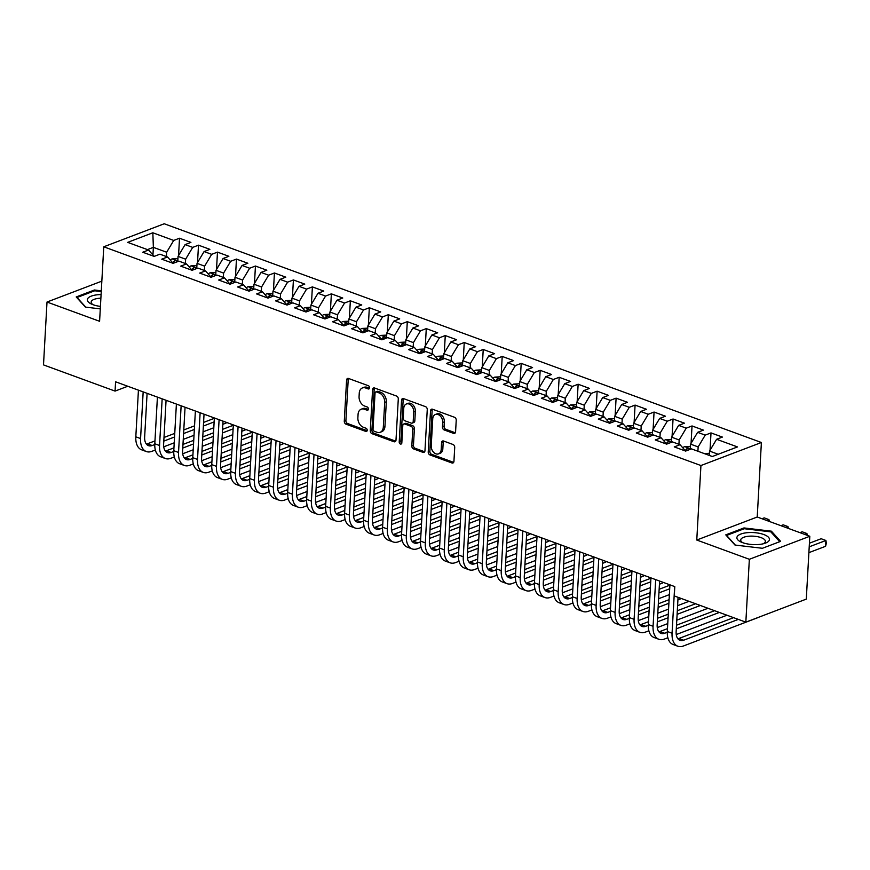 <?xml version="1.0" encoding="UTF-8"?>
<svg xmlns="http://www.w3.org/2000/svg" width="870" height="870" viewBox="0 0 870 870"><rect width="100%" height="100%" fill="white"/><g stroke="black" fill="none" stroke-linecap="round" stroke-linejoin="round"><path stroke-width="1.3" d="M369.587 387.803A1.718 1.24 -110.8 0 0 368.369 385.725L348.576 378.483A2.458 1.762 -110.8 0 0 347.565 378.461A2.458 1.762 -110.8 0 0 346.586 380.081L344.281 421.21A2.458 1.762 -110.8 0 0 346.021 424.179L365.813 431.433A1.718 1.24 -110.8 0 0 365.998 428.236L363.432 427.29A7.873 5.644 -110.8 0 1 357.874 417.796L358.07 414.37A7.873 5.644 -110.8 0 1 361.224 409.194A7.873 5.644 -110.8 0 1 364.443 409.237L366.999 410.183A1.718 1.24 -110.8 0 0 367.183 406.975L364.617 406.04A7.873 5.644 -110.8 0 1 359.071 396.546L359.256 393.12A7.873 5.644 -110.8 0 1 362.42 387.944A7.873 5.644 -110.8 0 1 365.628 387.987L368.195 388.933A1.718 1.24 -110.8 0 0 369.587 387.803M453.596 433.39A2.458 1.762 -110.8 0 0 454.597 433.401A2.458 1.762 -110.8 0 0 455.586 431.781L456.228 420.243A2.458 1.762 -110.8 0 0 454.499 417.274L432.51 409.226A2.458 1.762 -110.8 0 0 431.509 409.204A2.458 1.762 -110.8 0 0 430.519 410.825L428.225 451.954A2.458 1.762 -110.8 0 0 429.954 454.923L451.943 462.981A2.458 1.762 -110.8 0 0 452.944 462.992A2.458 1.762 -110.8 0 0 453.933 461.372L454.716 447.441A2.458 1.762 -110.8 0 0 452.976 444.472L443.569 441.025A2.458 1.762 -110.8 0 0 442.569 441.003A2.458 1.762 -110.8 0 0 441.579 442.623L441.188 449.54A6.59 4.72 -110.8 0 1 438.545 453.868A6.59 4.72 -110.8 0 1 433.488 452.172A6.59 4.72 -110.8 0 1 431.226 445.886L432.738 418.807A6.59 4.72 -110.8 0 1 435.381 414.479A6.59 4.72 -110.8 0 1 440.437 416.175A6.59 4.72 -110.8 0 1 442.699 422.461L442.449 426.974A2.458 1.762 -110.8 0 0 444.189 429.943L453.596 433.39L455.227 432.76A2.458 1.762 -110.8 0 0 455.304 432.792M749.353 559.29L809.807 536.268L757.226 517.008L696.772 540.031L749.353 559.29L745.84 622.148L674.272 595.928L674.794 586.619L115.579 381.789L115.057 391.098L127.781 386.247M696.772 540.031L700.937 465.537L103.758 246.797L164.223 223.764L761.391 442.504L700.937 465.537M101.833 281.151L47.013 302.031L99.593 321.291L103.758 246.797M47.013 302.031L43.5 364.889L115.057 391.098M398.286 399.015A2.458 1.762 -110.8 0 0 396.557 396.057L374.568 387.998A2.458 1.762 -110.8 0 0 373.567 387.987A2.458 1.762 -110.8 0 0 372.577 389.597L370.272 430.737A2.458 1.762 -110.8 0 0 372.012 433.695L394.001 441.753A2.458 1.762 -110.8 0 0 395.002 441.764A2.458 1.762 -110.8 0 0 395.991 440.155L398.286 399.015M403.539 398.612L425.528 406.66A2.458 1.762 -110.8 0 1 427.257 409.629L424.962 450.758A2.458 1.762 -110.8 0 1 423.973 452.378A2.458 1.762 -110.8 0 1 422.972 452.367L413.565 448.92A2.458 1.762 -110.8 0 1 411.825 445.951L412.761 429.269A2.458 1.762 -110.8 0 0 411.021 426.3L404.778 424.016A2.458 1.762 -110.8 0 0 403.778 424.005A2.458 1.762 -110.8 0 0 402.788 425.615L401.82 442.982A1.718 1.24 -110.8 0 1 399.21 442.025L401.548 400.211A2.458 1.762 -110.8 0 1 402.538 398.59A2.458 1.762 -110.8 0 1 403.539 398.612M178.546 255.573L179.514 238.228L173.717 240.435L152.837 232.779L127.672 242.371L148.552 250.016L142.745 252.224L154.142 256.4L159.939 254.181L167.529 256.965L161.733 259.173L173.119 263.349L178.926 261.141L186.517 263.925L180.71 266.133L192.107 270.298L197.903 268.09L205.494 270.875L199.698 273.082L211.084 277.258L216.891 275.05L224.482 277.824L218.674 280.031L230.071 284.207L235.868 282L243.459 284.784L237.662 286.991L249.048 291.156L254.856 288.949L262.446 291.733L256.639 293.94L268.036 298.116L273.832 295.909L281.423 298.682L275.627 300.889L287.013 305.065L292.809 302.858L300.411 305.642L294.604 307.849L306.001 312.015L311.797 309.807L319.388 312.591L313.591 314.799L324.978 318.975L330.774 316.767L338.376 319.54L332.568 321.759L343.954 325.924L349.762 323.716L357.353 326.5L351.556 328.708L362.942 332.873L368.739 330.665L376.34 333.449L370.533 335.657L381.919 339.833L387.726 337.625L395.317 340.398L389.521 342.617L400.907 346.782L406.703 344.574L414.305 347.358L408.498 349.566L419.884 353.742L425.691 351.523L433.282 354.308L427.485 356.515L438.871 360.691L444.668 358.483L452.259 361.267L446.462 363.475L457.848 367.64L463.656 365.433L471.246 368.217L465.45 370.424L476.836 374.6L482.632 372.382L490.223 375.166L484.427 377.373L495.813 381.549L501.62 379.342L509.211 382.126L503.404 384.333L514.801 388.498L520.597 386.291L528.188 389.075L522.391 391.282L533.778 395.458L539.585 393.251L547.176 396.024L541.368 398.232L552.765 402.408L558.562 400.2L566.153 402.984L560.356 405.192L571.742 409.357L577.549 407.149L585.14 409.933L579.333 412.141L590.73 416.317L596.526 414.109L604.117 416.882L598.321 419.09L609.707 423.266L615.514 421.058L623.105 423.842L617.298 426.05L628.695 430.215L634.491 428.007L642.082 430.791L636.285 432.999L647.671 437.175L653.479 434.967L661.069 437.74L655.262 439.959L666.659 444.124L672.456 441.916L680.046 444.7L674.25 446.908L685.636 451.073L691.432 448.866L712.312 456.522L737.477 446.93L716.597 439.285L709.539 451.084L709.3 455.412M179.514 238.228L190.9 242.393L185.103 244.6L192.694 247.384L185.636 259.184L185.397 263.512M197.523 262.522L198.501 245.177L192.694 247.384M198.501 245.177L209.887 249.342L204.091 251.56L211.682 254.334L204.624 266.144L204.385 270.461M216.51 269.472L217.478 252.126L211.682 254.334M217.478 252.126L228.864 256.302L223.068 258.51L230.659 261.294L223.601 273.093L223.362 277.421M235.487 276.432L236.466 259.086L230.659 261.294M236.466 259.086L247.852 263.251L242.056 265.459L249.646 268.243L242.589 280.042L242.349 284.37M254.475 283.381L255.443 266.035L249.646 268.243M255.443 266.035L266.829 270.211L261.033 272.419L268.623 275.192L261.565 287.002L261.326 291.319M273.452 290.341L274.431 272.984L268.623 275.192M274.431 272.984L285.817 277.16L280.01 279.368L287.611 282.152L280.553 293.951L280.314 298.279M292.44 297.29L293.407 279.944L287.611 282.152M293.407 279.944L304.794 284.109L298.997 286.317L306.588 289.101L299.53 300.9L299.291 305.229M311.416 304.239L312.395 286.893L306.588 289.101M312.395 286.893L323.781 291.069L317.974 293.277L325.576 296.05L318.518 307.86L318.268 312.178M330.404 311.199L331.372 293.842L325.576 296.05M331.372 293.842L342.758 298.019L336.962 300.226L344.553 303.01L337.495 314.81L337.255 319.138M349.381 318.148L350.349 300.803L344.553 303.01M350.349 300.803L361.746 304.968L355.939 307.175L363.54 309.959L356.482 321.759L356.232 326.087M368.369 325.097L369.337 307.752L363.54 309.959M369.337 307.752L380.723 311.928L374.926 314.135L382.517 316.919L375.459 328.719L375.22 333.036M387.346 332.057L388.314 314.701L382.517 316.919M388.314 314.701L399.711 318.877L393.903 321.084L401.494 323.868L394.447 335.668L394.197 339.996M406.333 339.006L407.301 321.661L401.494 323.868M407.301 321.661L418.687 325.826L412.891 328.033L420.482 330.817L413.424 342.617L413.185 346.945M425.31 345.955L426.278 328.61L420.482 330.817M426.278 328.61L437.675 332.786L431.868 334.993L439.459 337.777L432.412 349.577L432.162 353.905M444.298 352.915L445.266 335.559L439.459 337.777M445.266 335.559L456.652 339.735L450.856 341.943L458.446 344.727L451.389 356.526L451.149 360.854M463.275 359.865L464.243 342.519L458.446 344.727M464.243 342.519L475.64 346.684L469.833 348.903L477.423 351.676L470.365 363.475L470.126 367.803M482.263 366.814L483.231 349.468L477.423 351.676M483.231 349.468L494.617 353.644L488.82 355.852L496.411 358.636L489.353 370.435L489.114 374.763M501.24 373.774L502.207 356.428L496.411 358.636M502.207 356.428L513.604 360.593L507.797 362.801L515.388 365.585L508.33 377.384L508.091 381.712M520.227 380.723L521.195 363.377L515.388 365.585M521.195 363.377L532.581 367.542L526.785 369.761L534.376 372.534L527.318 384.344L527.079 388.662M539.204 387.672L540.172 370.326L534.376 372.534M540.172 370.326L551.569 374.502L545.762 376.71L553.353 379.494L546.295 391.293L546.055 395.622M558.192 394.632L559.16 377.286L553.353 379.494M559.16 377.286L570.546 381.451L564.75 383.659L572.34 386.443L565.282 398.242L565.043 402.571M577.169 401.581L578.137 384.235L572.34 386.443M578.137 384.235L589.523 388.411L583.726 390.619L591.317 393.392L584.259 405.202L584.02 409.52M596.146 408.541L597.125 391.185L591.317 393.392M597.125 391.185L608.511 395.361L602.714 397.568L610.305 400.352L603.247 412.152L603.008 416.48M615.133 415.49L616.101 398.145L610.305 400.352M616.101 398.145L627.487 402.31L621.691 404.517L629.282 407.301L622.224 419.101L621.985 423.429M634.11 422.439L635.089 405.094L629.282 407.301M635.089 405.094L646.475 409.27L640.668 411.477L648.27 414.25L641.212 426.061L640.972 430.378M653.098 429.399L654.066 412.043L648.27 414.25M654.066 412.043L665.452 416.219L659.656 418.426L667.246 421.21L660.189 433.01L659.949 437.338M672.075 436.349L673.054 419.003L667.246 421.21M673.054 419.003L684.44 423.168L678.633 425.376L686.234 428.16L679.176 439.959L678.926 444.287M691.063 443.298L692.031 425.952L686.234 428.16M692.031 425.952L703.417 430.128L697.62 432.336L705.211 435.12L698.153 446.919L697.914 451.236M710.04 450.258L711.007 432.901L705.211 435.12M711.007 432.901L722.404 437.077L716.597 439.285M680.046 444.7L685.669 451.073M718.229 454.27L709.539 451.084M661.069 437.74L666.681 444.113M698.153 446.919L690.562 444.135L690.269 449.311M697.62 432.336L690.562 444.135M642.082 430.791L647.704 437.164M679.176 439.959L671.586 437.186L671.292 442.362M678.633 425.376L671.586 437.186M623.105 423.842L628.716 430.204M660.189 433.01L652.598 430.226L652.304 435.402M659.656 418.426L652.598 430.226M604.117 416.882L609.739 423.255M641.212 426.061L633.621 423.277L633.327 428.453M640.668 411.477L633.621 423.277M585.14 409.933L590.752 416.306M622.224 419.101L614.633 416.328L614.34 421.504M621.691 404.517L614.633 416.328M566.153 402.984L571.775 409.346M603.247 412.152L595.656 409.368L595.363 414.544M602.714 397.568L595.656 409.368M547.176 396.024L552.787 402.397M584.259 405.202L576.669 402.418L576.386 407.595M583.726 390.619L576.669 402.418M528.188 389.075L533.81 395.448M565.282 398.242L557.692 395.458L557.398 400.646M564.75 383.659L557.692 395.458M509.211 382.126L514.822 388.488M546.295 391.293L538.704 388.509L538.421 393.686M545.762 376.71L538.704 388.509M490.223 375.166L495.846 381.538M527.318 384.344L519.727 381.56L519.433 386.737M526.785 369.761L519.727 381.56M471.246 368.217L476.858 374.589M508.33 377.384L500.739 374.6L500.457 379.788M507.797 362.801L500.739 374.6M452.259 361.267L457.881 367.629M489.353 370.435L481.762 367.651L481.469 372.828M488.82 355.852L481.762 367.651M433.282 354.308L438.893 360.68M470.365 363.475L462.775 360.702L462.492 365.878M469.833 348.903L462.775 360.702M414.305 347.358L419.916 353.731M451.389 356.526L443.798 353.742L443.504 358.929M450.856 341.943L443.798 353.742M395.317 340.398L400.929 346.771M432.412 349.577L424.81 346.793L424.527 351.969M431.868 334.993L424.81 346.793M376.34 333.449L381.952 339.822M413.424 342.617L405.833 339.844L405.54 345.02M412.891 328.033L405.833 339.844M357.353 326.5L362.975 332.873M394.447 335.668L386.846 332.884L386.563 338.06M393.903 321.084L386.846 332.884M338.376 319.54L343.987 325.913M375.459 328.719L367.869 325.935L367.575 331.111M374.926 314.135L367.869 325.935M319.388 312.591L325.01 318.964M356.482 321.759L348.881 318.985L348.598 324.162M355.939 307.175L348.881 318.985M300.411 305.642L306.022 312.004M337.495 314.81L329.904 312.025L329.61 317.202M336.962 300.226L329.904 312.025M281.423 298.682L287.046 305.055M318.518 307.86L310.927 305.076L310.633 310.253M317.974 293.277L310.927 305.076M262.446 291.733L268.058 298.106M299.53 300.9L291.939 298.127L291.646 303.304M298.997 286.317L291.939 298.127M243.459 284.784L249.081 291.146M280.553 293.951L272.962 291.167L272.669 296.344M280.01 279.368L272.962 291.167M224.482 277.824L230.093 284.196M261.565 287.002L253.975 284.218L253.681 289.395M261.033 272.419L253.975 284.218M205.494 270.875L211.116 277.247M242.589 280.042L234.998 277.258L234.704 282.445M242.056 265.459L234.998 277.258M186.517 263.925L192.129 270.287M223.601 273.093L216.01 270.309L215.727 275.485M223.068 258.51L216.01 270.309M167.529 256.965L173.152 263.338M204.624 266.144L197.033 263.36L196.74 268.536M204.091 251.56L197.033 263.36M148.552 250.016L154.164 256.389M185.636 259.184L178.045 256.4L177.763 261.587M185.103 244.6L178.045 256.4M745.84 622.148L806.294 599.115L809.807 536.268M757.226 517.008L761.391 442.504M152.946 254.997L153.37 247.363L147.465 249.614M173.717 240.435L166.659 252.235L166.42 256.563M166.659 252.235L153.37 247.363L152.837 232.779M101.301 290.819L94.417 290.004L76.212 296.942L85.423 307.11L100.289 308.872M743.98 527.938L725.776 534.865L734.987 545.044L762.403 548.285L780.618 541.357L771.396 531.178L743.98 527.938L743.926 528.829M369.522 388.194L367.26 387.367A7.873 5.644 -110.8 0 0 364.051 387.313L362.42 387.944M361.224 409.194L362.866 408.574A7.873 5.644 -110.8 0 1 366.074 408.617L368.336 409.444M348.5 378.45A2.458 1.762 -110.8 0 0 348.217 379.461L345.912 420.591A2.458 1.762 -110.8 0 0 347.652 423.559L367.14 430.693M374.491 387.976A2.458 1.762 -110.8 0 0 374.209 388.977L371.914 430.106A2.458 1.762 -110.8 0 0 373.643 433.075L395.632 441.133A2.458 1.762 -110.8 0 0 395.698 441.155M376.438 391.946A1.718 1.24 -110.8 0 0 375.046 393.066L373.023 429.171A1.718 1.24 -110.8 0 0 374.241 431.248L376.938 432.238A7.873 5.644 -110.8 0 0 380.157 432.292A7.873 5.644 -110.8 0 0 383.311 427.116L384.692 402.429A7.873 5.644 -110.8 0 0 379.135 392.935L376.438 391.946L378.069 391.326A1.718 1.24 -110.8 0 0 377.362 391.315L375.731 391.935M380.157 432.292L381.789 431.672A7.873 5.644 -110.8 0 0 384.942 426.496L383.311 427.116M378.069 391.326L380.777 392.316A7.873 5.644 -110.8 0 1 386.323 401.81L384.942 426.496M403.778 424.005L405.409 423.375A2.458 1.762 -110.8 0 1 406.41 423.396L412.652 425.68A2.458 1.762 -110.8 0 1 414.392 428.649L413.457 445.331A2.458 1.762 -110.8 0 0 415.197 448.3L424.603 451.747A2.458 1.762 -110.8 0 0 424.68 451.769M403.462 398.59A2.458 1.762 -110.8 0 0 403.18 399.591L400.842 441.405A1.718 1.24 -110.8 0 0 401.766 443.33M413.728 411.956A6.59 4.72 -110.8 0 0 411.456 405.681A6.59 4.72 -110.8 0 0 406.399 403.984A6.59 4.72 -110.8 0 0 403.756 408.313L403.223 417.85A2.458 1.762 -110.8 0 0 404.963 420.819L411.205 423.103A2.458 1.762 -110.8 0 0 412.206 423.124A2.458 1.762 -110.8 0 0 413.196 421.504L413.728 411.956L415.36 411.336A6.59 4.72 -110.8 0 0 413.098 405.061A6.59 4.72 -110.8 0 0 408.03 403.354L406.399 403.984M412.206 423.124L413.837 422.494A2.458 1.762 -110.8 0 0 414.827 420.884L413.196 421.504M415.36 411.336L414.827 420.884M435.381 414.479L437.012 413.859A6.59 4.72 -110.8 0 1 442.069 415.555A6.59 4.72 -110.8 0 1 444.342 421.841L444.091 426.354A2.458 1.762 -110.8 0 0 445.821 429.312L455.227 432.76M438.545 453.868L440.187 453.248A6.59 4.72 -110.8 0 0 442.83 448.92L441.188 449.54M443.493 441.003A2.458 1.762 -110.8 0 0 443.211 442.003L442.83 448.92M432.444 409.194A2.458 1.762 -110.8 0 0 432.151 410.205L429.856 451.334A2.458 1.762 -110.8 0 0 431.585 454.303L453.574 462.351A2.458 1.762 -110.8 0 0 453.651 462.383M94.362 290.906L94.417 290.004M771.331 532.429L771.396 531.178M177.926 258.618L172.053 258.912A6.645 3.937 110.1 0 0 170.302 260.119M176.349 262.12A6.645 3.937 -69.9 0 1 176.697 261.816C177.219 260.685 176.458 260.402 174.413 260.978A6.645 3.937 110.1 0 0 172.749 262.892M176.697 261.816L177.067 261.272M155.338 450.018L151.848 451.345A18.814 11.136 -69.9 0 1 146.356 451.552L141.603 449.812A18.814 11.136 -69.9 0 1 135.818 436.816L138.428 390.151M146.356 451.552A18.814 11.136 -69.9 0 1 140.57 438.556L143.169 391.892M147.095 393.327L144.648 437.001A12.539 7.417 110.1 0 0 148.509 445.657A12.539 7.417 110.1 0 0 152.174 445.527L154.773 444.537M146.388 444.091A12.539 7.417 110.1 0 0 147.421 443.787L154.958 440.916M163.788 441.101L174.555 437.001M183.581 433.564L194.347 429.465M203.373 426.028L214.14 421.928M163.995 437.479L174.75 433.38M183.787 429.943L194.543 425.843M203.58 422.407L214.335 418.307M226.156 422.287L226.113 423.059L222.84 424.31M213.813 427.746L203.047 431.846M194.021 435.283L183.255 439.383M174.228 442.819L163.734 446.821M226.113 423.059L226.298 422.341M196.903 265.567L191.03 265.861A6.645 3.937 110.1 0 0 189.29 267.068M195.326 269.069A6.645 3.937 -69.9 0 1 195.674 268.776C196.196 267.634 195.435 267.351 193.401 267.938A6.645 3.937 110.1 0 0 191.737 269.841M195.674 268.776L196.054 268.232M215.891 272.527L210.018 272.81A6.645 3.937 110.1 0 0 208.267 274.017M214.314 276.029A6.645 3.937 -69.9 0 1 214.662 275.725C215.184 274.583 214.422 274.311 212.378 274.887A6.645 3.937 110.1 0 0 210.714 276.791M214.662 275.725L215.031 275.181M174.326 456.967L170.825 458.294A18.814 11.136 -69.9 0 1 165.333 458.501L160.591 456.761A18.814 11.136 -69.9 0 1 154.806 443.765L157.416 397.101M165.333 458.501A18.814 11.136 -69.9 0 1 159.547 445.505L162.157 398.841M166.072 400.276L163.636 443.95A12.539 7.417 110.1 0 0 167.486 452.617A12.539 7.417 110.1 0 0 171.151 452.476L173.75 451.486M165.376 451.041A12.539 7.417 110.1 0 0 166.409 450.736L173.946 447.876M182.776 448.05L193.531 443.961M202.569 440.514L213.324 436.414M222.361 432.977L233.117 428.877M182.972 444.429L193.738 440.329M202.764 436.892L213.531 432.792M222.557 429.356L233.323 425.256M245.133 429.236L245.09 430.019L241.827 431.259M232.79 434.695L222.035 438.795M212.998 442.243L202.242 446.332M193.205 449.779L182.722 453.77M245.09 430.019L245.286 429.291M193.303 463.917L189.812 465.254A18.814 11.136 -69.9 0 1 184.32 465.45L179.568 463.721A18.814 11.136 -69.9 0 1 173.782 450.725L176.392 404.061M184.32 465.45A18.814 11.136 -69.9 0 1 178.535 452.454L181.134 405.801M185.06 407.236L182.613 450.899A12.539 7.417 110.1 0 0 186.474 459.567A12.539 7.417 110.1 0 0 190.138 459.436L192.738 458.446M184.353 457.99A12.539 7.417 110.1 0 0 185.386 457.696L192.922 454.825M201.753 455.01L212.519 450.91M221.545 447.474L232.312 443.374M241.338 439.926L252.104 435.837M201.96 451.389L212.715 447.289M221.752 443.841L232.507 439.752M241.545 436.305L252.3 432.216M264.121 436.196L264.078 436.968L260.804 438.219M251.778 441.655L241.012 445.755M231.985 449.192L221.219 453.292M212.193 456.728L201.699 460.719M264.078 436.968L264.262 436.24M101.083 294.582A16.302 6.003 3.2 0 0 87.609 298.758A16.302 6.003 3.2 0 0 91.535 304.098A16.302 6.003 3.2 0 0 100.431 306.392M100.887 298.192A12.343 4.546 3.2 0 0 91.372 301.335A12.343 4.546 3.2 0 0 91.165 302.075A12.343 4.546 3.2 0 0 93.155 304.75M85.771 307.153L77.038 297.507L94.678 290.787L101.257 291.559M769.167 540.466A16.302 6.003 3.2 0 0 756.193 532.81A16.302 6.003 3.2 0 0 737.173 536.681A16.302 6.003 3.2 0 0 741.099 542.032A16.302 6.003 3.2 0 0 764.773 543.358A16.302 6.003 3.2 0 0 769.167 540.466M763.088 543.826A12.343 4.546 3.2 0 0 765.165 542.13A12.343 4.546 3.2 0 0 765.372 541.39A12.343 4.546 3.2 0 0 754.323 536.235A12.343 4.546 3.2 0 0 740.936 539.269A12.343 4.546 3.2 0 0 740.729 540.009A12.343 4.546 3.2 0 0 742.719 542.684M735.335 545.088L726.602 535.431L744.241 528.721L770.809 531.853L779.716 541.695M234.867 279.477L228.995 279.77A6.645 3.937 110.1 0 0 227.255 280.977M233.29 282.978A6.645 3.937 -69.9 0 1 233.638 282.674C234.16 281.543 233.399 281.26 231.366 281.847A6.645 3.937 110.1 0 0 229.702 283.75M233.638 282.674L234.019 282.13M253.855 286.426L247.983 286.719A6.645 3.937 110.1 0 0 246.232 287.926M252.278 289.928A6.645 3.937 -69.9 0 1 252.626 289.634C253.148 288.492 252.387 288.209 250.342 288.796A6.645 3.937 110.1 0 0 248.679 290.7M252.626 289.634L252.996 289.09M212.291 470.877L208.789 472.203A18.814 11.136 -69.9 0 1 203.297 472.41L198.556 470.67A18.814 11.136 -69.9 0 1 192.77 457.674L195.38 411.01M203.297 472.41A18.814 11.136 -69.9 0 1 197.512 459.414L200.122 412.75M204.037 414.185L201.601 457.859A12.539 7.417 110.1 0 0 205.45 466.516A12.539 7.417 110.1 0 0 209.115 466.385L211.714 465.396M203.341 464.95A12.539 7.417 110.1 0 0 204.374 464.645L211.91 461.774M220.741 461.959L231.496 457.859M240.533 454.423L251.289 450.323M260.326 446.886L271.081 442.786M220.936 458.338L231.703 454.238M240.729 450.801L251.495 446.701M260.522 443.265L271.288 439.165M283.098 443.145L283.054 443.917L279.792 445.168M270.755 448.605L260 452.704M250.962 456.141L240.207 460.241M231.17 463.677L220.686 467.679M283.054 443.917L283.25 443.2M231.268 477.826L227.777 479.163A18.814 11.136 -69.9 0 1 222.274 479.359L217.533 477.619A18.814 11.136 -69.9 0 1 211.747 464.623L214.357 417.959M222.274 479.359A18.814 11.136 -69.9 0 1 216.489 466.363L219.099 419.699M223.024 421.134L220.578 464.808A12.539 7.417 110.1 0 0 224.438 473.476A12.539 7.417 110.1 0 0 228.103 473.334L230.702 472.345M222.318 471.899A12.539 7.417 110.1 0 0 223.351 471.605L230.887 468.734M239.718 468.908L250.484 464.819M259.51 461.372L270.276 457.272M279.303 453.835L290.069 449.736M239.924 465.287L250.68 461.187M259.717 457.75L270.472 453.651M279.509 450.214L290.265 446.114M302.086 450.094L302.042 450.877L298.769 452.117M289.743 455.565L278.976 459.654M269.95 463.101L259.184 467.19M250.158 470.637L239.663 474.628M302.042 450.877L302.227 450.149M272.832 293.386L266.959 293.668A6.645 3.937 110.1 0 0 265.219 294.876M271.255 296.887A6.645 3.937 -69.9 0 1 271.603 296.583C272.125 295.441 271.364 295.169 269.33 295.746A6.645 3.937 110.1 0 0 267.666 297.649M271.603 296.583L271.984 296.039M250.255 484.775L246.754 486.112A18.814 11.136 -69.9 0 1 241.262 486.308L236.52 484.579A18.814 11.136 -69.9 0 1 230.735 471.583L233.334 424.919M241.262 486.308A18.814 11.136 -69.9 0 1 235.476 473.323L238.086 426.659M242.001 428.094L239.565 471.757A12.539 7.417 110.1 0 0 243.415 480.425A12.539 7.417 110.1 0 0 247.08 480.294L249.679 479.305M241.305 478.859A12.539 7.417 110.1 0 0 242.338 478.554L249.875 475.683M258.705 475.868L269.461 471.768M278.498 468.332L289.253 464.232M298.29 460.796L309.046 456.696M258.901 472.247L269.667 468.147M278.694 464.7L289.46 460.611M298.486 457.163L309.252 453.074M321.063 457.054L321.019 457.827L317.757 459.077M308.719 462.514L297.964 466.614M288.927 470.05L278.172 474.15M269.134 477.587L258.651 481.578M321.019 457.827L321.204 457.098M291.82 300.335L285.947 300.628A6.645 3.937 110.1 0 0 284.196 301.836M290.243 303.837A6.645 3.937 -69.9 0 1 290.591 303.532C291.113 302.401 290.352 302.118 288.307 302.706A6.645 3.937 110.1 0 0 286.643 304.609M290.591 303.532L290.961 302.988M269.232 491.735L265.741 493.062A18.814 11.136 -69.9 0 1 260.239 493.268L255.497 491.528A18.814 11.136 -69.9 0 1 249.712 478.533L252.322 431.868M260.239 493.268A18.814 11.136 -69.9 0 1 254.453 480.273L257.063 433.608M260.989 435.043L258.542 478.717A12.539 7.417 110.1 0 0 262.403 487.374A12.539 7.417 110.1 0 0 266.057 487.243L268.667 486.254M260.282 485.808A12.539 7.417 110.1 0 0 261.315 485.503L268.852 482.632M277.682 482.817L288.448 478.717M297.475 475.281L308.23 471.181M317.267 467.745L328.023 463.645M277.889 479.196L288.644 475.096M297.681 471.66L308.437 467.56M317.474 464.123L328.229 460.023M340.05 464.004L340.007 464.787L336.733 466.026M327.707 469.463L316.941 473.563M307.915 476.999L297.149 481.099M288.122 484.536L277.628 488.538M340.007 464.787L340.192 464.058M310.797 307.284L304.924 307.578A6.645 3.937 110.1 0 0 303.184 308.785M309.22 310.786A6.645 3.937 -69.9 0 1 309.568 310.492C310.09 309.35 309.328 309.067 307.295 309.655A6.645 3.937 110.1 0 0 305.631 311.558M309.568 310.492L309.948 309.948M288.22 498.684L284.718 500.022A18.814 11.136 -69.9 0 1 279.226 500.217L274.485 498.477A18.814 11.136 -69.9 0 1 268.7 485.482L271.299 438.828M279.226 500.217A18.814 11.136 -69.9 0 1 273.441 487.222L276.051 440.557M279.966 441.993L277.53 485.667A12.539 7.417 110.1 0 0 281.38 494.334A12.539 7.417 110.1 0 0 285.045 494.193L287.644 493.203M279.27 492.757A12.539 7.417 110.1 0 0 280.303 492.463L287.839 489.592M296.67 489.766L307.425 485.678M316.462 482.23L327.218 478.141M336.255 474.694L347.01 470.594M296.866 486.145L307.632 482.056M316.658 478.609L327.424 474.509M336.451 471.072L347.217 466.972M359.027 470.953L358.984 471.736L355.721 472.975M346.684 476.423L335.929 480.512M326.892 483.959L316.136 488.048M307.099 491.496L296.616 495.487M358.984 471.736L359.169 471.007M329.784 314.244L323.912 314.538A6.645 3.937 110.1 0 0 322.161 315.734M328.207 317.746A6.645 3.937 -69.9 0 1 328.555 317.441C329.077 316.299 328.316 316.027 326.272 316.604A6.645 3.937 110.1 0 0 324.608 318.507M328.555 317.441L328.925 316.897M307.197 505.633L303.706 506.971A18.814 11.136 -69.9 0 1 298.203 507.177L293.462 505.437A18.814 11.136 -69.9 0 1 287.676 492.442L290.286 445.777M298.203 507.177A18.814 11.136 -69.9 0 1 292.418 494.182L295.028 447.517M298.954 448.953L296.507 492.627A12.539 7.417 110.1 0 0 300.367 501.283A12.539 7.417 110.1 0 0 304.022 501.153L306.631 500.163M298.247 499.717A12.539 7.417 110.1 0 0 299.28 499.413L306.816 496.542M315.647 496.726L326.402 492.627M335.439 489.19L346.195 485.09M355.232 481.654L365.987 477.554M315.853 493.105L326.609 489.005M335.646 485.569L346.401 481.469M355.438 478.021L366.194 473.932M378.015 477.913L377.971 478.685L374.698 479.935M365.661 483.372L354.906 487.472M345.879 490.908L335.113 495.008M326.087 498.445L315.592 502.436M377.971 478.685L378.156 477.967M348.761 321.193L342.889 321.487A6.645 3.937 110.1 0 0 341.149 322.694M347.184 324.695A6.645 3.937 -69.9 0 1 347.532 324.39C348.054 323.259 347.293 322.977 345.26 323.564A6.645 3.937 110.1 0 0 343.596 325.467M347.532 324.39L347.913 323.847M326.174 512.593L322.683 513.92A18.814 11.136 -69.9 0 1 317.191 514.126L312.439 512.386A18.814 11.136 -69.9 0 1 306.653 499.391L309.263 452.726M317.191 514.126A18.814 11.136 -69.9 0 1 311.406 501.131L314.016 454.466M317.931 455.902L315.484 499.576A12.539 7.417 110.1 0 0 319.344 508.243A12.539 7.417 110.1 0 0 323.009 508.102L325.608 507.112M317.235 506.666A12.539 7.417 110.1 0 0 318.268 506.362L325.804 503.491M334.635 503.676L345.39 499.576M354.427 496.139L365.183 492.039M374.22 488.603L384.975 484.503M334.83 500.054L345.597 495.954M354.623 492.518L365.389 488.418M374.415 484.981L385.182 480.882M396.992 484.862L396.948 485.645L393.686 486.885M384.649 490.321L373.893 494.421M364.856 497.857L354.101 501.957M345.064 505.405L334.58 509.396M396.948 485.645L397.133 484.916M367.749 328.142L361.876 328.436A6.645 3.937 110.1 0 0 360.126 329.643M366.172 331.644A6.645 3.937 -69.9 0 1 366.509 331.35C367.031 330.208 366.281 329.926 364.236 330.513A6.645 3.937 110.1 0 0 362.572 332.416M366.509 331.35L366.89 330.807M345.162 519.542L341.66 520.88A18.814 11.136 -69.9 0 1 336.168 521.076L331.426 519.336A18.814 11.136 -69.9 0 1 325.641 506.34L328.251 459.686M336.168 521.076A18.814 11.136 -69.9 0 1 330.382 508.08L332.992 461.415M336.907 462.851L334.471 506.525A12.539 7.417 110.1 0 0 338.332 515.192A12.539 7.417 110.1 0 0 341.986 515.051L344.596 514.061M336.212 513.615A12.539 7.417 110.1 0 0 337.245 513.322L344.781 510.451M353.611 510.625L364.367 506.536M373.404 503.088L384.159 498.999M393.196 495.552L403.952 491.463M353.818 507.003L364.573 502.914M373.611 499.467L384.366 495.367M393.403 491.931L404.158 487.831M415.98 491.811L415.936 492.594L412.663 493.834M403.626 497.281L392.87 501.37M383.833 504.817L373.078 508.917M364.041 512.354L353.557 516.345M415.936 492.594L416.121 491.865M386.726 335.102L380.853 335.396A6.645 3.937 110.1 0 0 379.113 336.592M385.149 338.604A6.645 3.937 -69.9 0 1 385.497 338.299C386.019 337.158 385.258 336.886 383.224 337.462A6.645 3.937 110.1 0 0 381.56 339.365M385.497 338.299L385.867 337.756M364.138 526.502L360.648 527.829A18.814 11.136 -69.9 0 1 355.156 528.036L350.403 526.296A18.814 11.136 -69.9 0 1 344.618 513.3L347.228 466.635M355.156 528.036A18.814 11.136 -69.9 0 1 349.37 515.04L351.98 468.375M355.895 469.811L353.448 513.485A12.539 7.417 110.1 0 0 357.309 522.141A12.539 7.417 110.1 0 0 360.974 522.011L363.573 521.021M355.199 520.575A12.539 7.417 110.1 0 0 356.221 520.271L363.769 517.4M372.599 517.585L383.355 513.485M392.392 510.048L403.147 505.948M412.173 502.512L422.94 498.412M372.795 513.963L383.561 509.863M392.587 506.427L403.343 502.327M412.38 498.891L423.135 494.791M434.956 498.771L434.913 499.543L431.65 500.794M422.613 504.23L411.858 508.33M402.821 511.767L392.065 515.866M383.028 519.303L372.534 523.305M434.913 499.543L435.098 498.825M405.714 342.051L399.841 342.345A6.645 3.937 110.1 0 0 398.09 343.552M404.137 345.553A6.645 3.937 -69.9 0 1 404.474 345.249C404.996 344.118 404.245 343.835 402.201 344.422A6.645 3.937 110.1 0 0 400.537 346.325M404.474 345.249L404.854 344.705M383.126 533.451L379.624 534.778A18.814 11.136 -69.9 0 1 374.133 534.985L369.391 533.245A18.814 11.136 -69.9 0 1 363.606 520.249L366.216 473.584M374.133 534.985A18.814 11.136 -69.9 0 1 368.347 521.989L370.957 475.324M374.872 476.76L372.436 520.434A12.539 7.417 110.1 0 0 376.297 529.101A12.539 7.417 110.1 0 0 379.951 528.96L382.55 527.97M374.176 527.524A12.539 7.417 110.1 0 0 375.209 527.22L382.746 524.349M391.576 524.534L402.331 520.434M411.369 516.997L422.124 512.898M431.161 509.461L441.916 505.361M391.783 520.912L402.538 516.813M411.575 513.376L422.331 509.276M431.368 505.84L442.123 501.74M453.933 505.72L453.89 506.503L450.627 507.743M441.59 511.179L430.835 515.279M421.798 518.716L411.042 522.816M402.005 526.263L391.522 530.254M453.89 506.503L454.086 505.774M424.69 349L418.818 349.294A6.645 3.937 110.1 0 0 417.078 350.501M423.114 352.513A6.645 3.937 -69.9 0 1 423.462 352.209C423.984 351.067 423.222 350.795 421.178 351.371A6.645 3.937 110.1 0 0 419.514 353.274M423.462 352.209L423.831 351.665M402.103 540.4L398.612 541.738A18.814 11.136 -69.9 0 1 393.12 541.934L388.368 540.194A18.814 11.136 -69.9 0 1 382.582 527.209L385.192 480.544M393.12 541.934A18.814 11.136 -69.9 0 1 387.335 528.938L389.945 482.284M393.86 483.709L391.413 527.383A12.539 7.417 110.1 0 0 395.274 536.05A12.539 7.417 110.1 0 0 398.938 535.92L401.538 534.919M393.164 534.474A12.539 7.417 110.1 0 0 394.186 534.18L401.722 531.309M410.553 531.494L421.319 527.394M430.346 523.947L441.112 519.858M450.138 516.41L460.904 512.321M410.76 527.862L421.515 523.773M430.552 520.325L441.308 516.236M450.345 512.789L461.1 508.689M472.921 512.669L472.878 513.452L469.604 514.692M460.578 518.139L449.823 522.239M440.785 525.676L430.03 529.776M420.993 533.212L410.499 537.203M472.878 513.452L473.062 512.724M443.667 355.96L437.795 356.254A6.645 3.937 110.1 0 0 436.055 357.461M442.101 359.462A6.645 3.937 -69.9 0 1 442.438 359.158C442.96 358.016 442.21 357.744 440.166 358.32A6.645 3.937 110.1 0 0 438.502 360.234M442.438 359.158L442.819 358.614M421.091 547.361L417.589 548.687A18.814 11.136 -69.9 0 1 412.097 548.894L407.356 547.154A18.814 11.136 -69.9 0 1 401.57 534.158L404.18 487.494M412.097 548.894A18.814 11.136 -69.9 0 1 406.312 535.898L408.922 489.234M412.837 490.669L410.401 534.343A12.539 7.417 110.1 0 0 414.261 543A12.539 7.417 110.1 0 0 417.915 542.869L420.514 541.879M412.141 541.434A12.539 7.417 110.1 0 0 413.174 541.129L420.71 538.258M429.541 538.443L440.296 534.343M449.333 530.907L460.089 526.807M469.126 523.37L479.881 519.27M429.747 534.822L440.503 530.722M449.54 527.285L460.295 523.185M469.332 519.749L480.088 515.649M491.898 519.629L491.854 520.401L488.592 521.652M479.555 525.088L468.799 529.188M459.762 532.625L449.007 536.725M439.97 540.161L429.486 544.163M491.854 520.401L492.05 519.684M462.655 362.91L456.783 363.203A6.645 3.937 110.1 0 0 455.043 364.41M461.078 366.411A6.645 3.937 -69.9 0 1 461.426 366.107C461.948 364.976 461.187 364.693 459.142 365.28A6.645 3.937 110.1 0 0 457.479 367.183M461.426 366.107L461.796 365.563M440.068 554.31L436.577 555.636A18.814 11.136 -69.9 0 1 431.085 555.843L426.333 554.103A18.814 11.136 -69.9 0 1 420.547 541.107L423.157 494.443M431.085 555.843A18.814 11.136 -69.9 0 1 425.299 542.847L427.909 496.183M431.824 497.618L429.378 541.292A12.539 7.417 110.1 0 0 433.238 549.96A12.539 7.417 110.1 0 0 436.903 549.818L439.502 548.829M431.118 548.383A12.539 7.417 110.1 0 0 432.151 548.078L439.687 545.207M448.518 545.392L459.284 541.292M468.31 537.856L479.076 533.756M488.103 530.319L498.869 526.219M448.724 541.771L459.48 537.671M468.517 534.234L479.272 530.135M488.309 526.698L499.065 522.598M510.886 526.578L510.842 527.361L507.569 528.601M498.543 532.038L487.776 536.137M478.75 539.585L467.984 543.674M458.958 547.121L448.463 551.112M510.842 527.361L511.027 526.633M481.632 369.87L475.76 370.152A6.645 3.937 110.1 0 0 474.019 371.359M480.066 373.371A6.645 3.937 -69.9 0 1 480.403 373.067C480.925 371.925 480.175 371.653 478.13 372.229A6.645 3.937 110.1 0 0 476.466 374.133M480.403 373.067L480.784 372.523M459.055 561.259L455.554 562.596A18.814 11.136 -69.9 0 1 450.062 562.792L445.32 561.063A18.814 11.136 -69.9 0 1 439.535 548.067L442.145 501.403M450.062 562.792A18.814 11.136 -69.9 0 1 444.276 549.796L446.886 503.143M450.801 504.578L448.365 548.241A12.539 7.417 110.1 0 0 452.215 556.909A12.539 7.417 110.1 0 0 455.88 556.778L458.479 555.778M450.105 555.332A12.539 7.417 110.1 0 0 451.138 555.038L458.675 552.167M467.505 552.352L478.261 548.252M487.298 544.805L498.053 540.716M507.09 537.269L517.846 533.179M467.712 548.72L478.467 544.631M487.504 541.183L498.26 537.094M507.286 533.647L518.052 529.558M529.863 533.528L529.819 534.31L526.557 535.55M517.519 538.998L506.764 543.097M497.727 546.534L486.972 550.634M477.934 554.07L467.451 558.061M529.819 534.31L530.015 533.582M500.62 376.819L494.747 377.112A6.645 3.937 110.1 0 0 493.007 378.319M499.043 380.32A6.645 3.937 -69.9 0 1 499.391 380.016C499.913 378.885 499.152 378.602 497.107 379.179A6.645 3.937 110.1 0 0 495.443 381.093M499.391 380.016L499.761 379.472M478.032 568.219L474.541 569.545A18.814 11.136 -69.9 0 1 469.05 569.752L464.297 568.012A18.814 11.136 -69.9 0 1 458.512 555.016L461.122 508.352M469.05 569.752A18.814 11.136 -69.9 0 1 463.264 556.756L465.874 510.092M469.789 511.527L467.342 555.201A12.539 7.417 110.1 0 0 471.203 563.858A12.539 7.417 110.1 0 0 474.868 563.727L477.467 562.738M469.082 562.292A12.539 7.417 110.1 0 0 470.115 561.987L477.652 559.116M486.482 559.301L497.248 555.201M506.275 551.765L517.041 547.665M526.067 544.228L536.833 540.129M486.689 555.68L497.444 551.58M506.481 548.144L517.237 544.044M526.274 540.607L537.029 536.507M548.85 540.487L548.807 541.26L545.533 542.51M536.507 545.947L525.741 550.047M516.715 553.483L505.948 557.583M496.922 561.019L486.428 565.021M548.807 541.26L548.992 540.542M519.597 383.768L513.724 384.062A6.645 3.937 110.1 0 0 511.984 385.269M518.02 387.27A6.645 3.937 -69.9 0 1 518.368 386.976C518.89 385.834 518.128 385.551 516.095 386.139A6.645 3.937 110.1 0 0 514.431 388.042M518.368 386.976L518.748 386.432M497.02 575.168L493.518 576.495A18.814 11.136 -69.9 0 1 488.026 576.701L483.285 574.961A18.814 11.136 -69.9 0 1 477.499 561.966L480.109 515.301M488.026 576.701A18.814 11.136 -69.9 0 1 482.241 563.706L484.851 517.041M488.766 518.476L486.33 562.15A12.539 7.417 110.1 0 0 490.18 570.818A12.539 7.417 110.1 0 0 493.845 570.676L496.444 569.687M488.07 569.241A12.539 7.417 110.1 0 0 489.103 568.936L496.639 566.076M505.47 566.25L516.225 562.161M525.262 558.714L536.018 554.614M545.055 551.178L555.81 547.078M505.666 562.629L516.432 558.529M525.458 555.093L536.224 550.993M545.251 547.556L556.017 543.456M567.827 547.437L567.784 548.22L564.521 549.459M555.484 552.896L544.729 556.996M535.692 560.443L524.936 564.532M515.899 567.979L505.416 571.971M567.784 548.22L567.979 547.491M538.584 390.728L532.712 391.011A6.645 3.937 110.1 0 0 530.972 392.218M537.007 394.23A6.645 3.937 -69.9 0 1 537.356 393.925C537.877 392.783 537.116 392.511 535.072 393.088A6.645 3.937 110.1 0 0 533.408 394.991M537.356 393.925L537.725 393.381M515.997 582.117L512.506 583.455A18.814 11.136 -69.9 0 1 507.014 583.65L502.262 581.921A18.814 11.136 -69.9 0 1 496.476 568.926L499.086 522.261M507.014 583.65A18.814 11.136 -69.9 0 1 501.229 570.655L503.828 524.001M507.754 525.437L505.307 569.1A12.539 7.417 110.1 0 0 509.167 577.767A12.539 7.417 110.1 0 0 512.832 577.636L515.431 576.647M507.047 576.19A12.539 7.417 110.1 0 0 508.08 575.896L515.616 573.025M524.447 573.21L535.213 569.111M544.239 565.674L555.006 561.574M564.032 558.127L574.798 554.038M524.654 569.589L535.409 565.489M544.446 562.042L555.201 557.953M564.239 554.505L574.994 550.416M586.815 554.397L586.771 555.169L583.498 556.419M574.472 559.856L563.706 563.956M554.679 567.392L543.913 571.492M534.887 574.929L524.392 578.92M586.771 555.169L586.956 554.44M557.561 397.677L551.689 397.971A6.645 3.937 110.1 0 0 549.949 399.178M555.984 401.179A6.645 3.937 -69.9 0 1 556.332 400.874C556.854 399.743 556.093 399.46 554.059 400.048A6.645 3.937 110.1 0 0 552.396 401.951M556.332 400.874L556.713 400.33M534.985 589.077L531.483 590.404A18.814 11.136 -69.9 0 1 525.991 590.61L521.25 588.87A18.814 11.136 -69.9 0 1 515.464 575.875L518.074 529.21M525.991 590.61A18.814 11.136 -69.9 0 1 520.206 577.615L522.816 530.95M526.731 532.386L524.295 576.06A12.539 7.417 110.1 0 0 528.144 584.716A12.539 7.417 110.1 0 0 531.809 584.586L534.408 583.596M526.035 583.15A12.539 7.417 110.1 0 0 527.068 582.846L534.604 579.975M543.435 580.159L554.19 576.06M563.227 572.623L573.982 568.523M583.02 565.087L593.775 560.987M543.63 576.538L554.397 572.438M563.423 569.002L574.189 564.902M583.215 561.465L593.982 557.365M605.792 561.346L605.748 562.118L602.486 563.368M593.449 566.805L582.693 570.905M573.656 574.341L562.901 578.441M553.864 581.878L543.38 585.88M605.748 562.118L605.944 561.4M576.549 404.626L570.676 404.92A6.645 3.937 110.1 0 0 568.926 406.127M574.972 408.128A6.645 3.937 -69.9 0 1 575.32 407.834C575.842 406.692 575.081 406.41 573.036 406.997A6.645 3.937 110.1 0 0 571.372 408.9M575.32 407.834L575.69 407.29M553.962 596.026L550.471 597.364A18.814 11.136 -69.9 0 1 544.979 597.559L540.226 595.819A18.814 11.136 -69.9 0 1 534.441 582.824L537.051 536.159M544.979 597.559A18.814 11.136 -69.9 0 1 539.193 584.564L541.792 537.899M545.718 539.335L543.271 583.009A12.539 7.417 110.1 0 0 547.132 591.676A12.539 7.417 110.1 0 0 550.797 591.535L553.396 590.545M545.011 590.099A12.539 7.417 110.1 0 0 546.045 589.795L553.581 586.935M562.411 587.109L573.178 583.02M582.204 579.572L592.97 575.472M601.996 572.036L612.763 567.936M562.618 583.487L573.373 579.387M582.411 575.951L593.166 571.851M602.203 568.414L612.958 564.315M624.78 568.295L624.736 569.078L621.463 570.318M612.436 573.765L601.67 577.854M592.644 581.301L581.878 585.39M572.851 588.838L562.357 592.829M624.736 569.078L624.921 568.349M595.526 411.586L589.653 411.869A6.645 3.937 110.1 0 0 587.913 413.076M593.949 415.088A6.645 3.937 -69.9 0 1 594.297 414.783C594.819 413.642 594.058 413.37 592.024 413.946A6.645 3.937 110.1 0 0 590.36 415.849M594.297 414.783L594.678 414.24M572.949 602.975L569.448 604.313A18.814 11.136 -69.9 0 1 563.956 604.509L559.214 602.779A18.814 11.136 -69.9 0 1 553.429 589.784L556.039 543.119M563.956 604.509A18.814 11.136 -69.9 0 1 558.17 591.524L560.78 544.859M564.695 546.295L562.259 589.958A12.539 7.417 110.1 0 0 566.109 598.625A12.539 7.417 110.1 0 0 569.774 598.495L572.373 597.505M563.999 597.059A12.539 7.417 110.1 0 0 565.032 596.755L572.569 593.884M581.399 594.069L592.155 589.969M601.192 586.532L611.947 582.432M620.984 578.996L631.74 574.896M581.595 590.447L592.361 586.347M601.387 582.9L612.154 578.811M621.18 575.364L631.946 571.275M643.756 575.255L643.713 576.027L640.45 577.278M631.413 580.714L620.658 584.814M611.621 588.25L600.865 592.35M591.828 595.787L581.345 599.778M643.713 576.027L643.909 575.298M614.514 418.535L608.641 418.829A6.645 3.937 110.1 0 0 606.89 420.036M612.937 422.037A6.645 3.937 -69.9 0 1 613.285 421.732C613.807 420.601 613.045 420.319 611.001 420.906A6.645 3.937 110.1 0 0 609.337 422.809M613.285 421.732L613.654 421.189M591.926 609.935L588.435 611.262A18.814 11.136 -69.9 0 1 582.933 611.469L578.191 609.729A18.814 11.136 -69.9 0 1 572.406 596.733L575.016 550.068M582.933 611.469A18.814 11.136 -69.9 0 1 577.147 598.473L579.757 551.808M583.683 553.244L581.236 596.918A12.539 7.417 110.1 0 0 585.097 605.574A12.539 7.417 110.1 0 0 588.762 605.444L591.361 604.454M582.976 604.008A12.539 7.417 110.1 0 0 584.009 603.704L591.546 600.833M600.376 601.018L611.142 596.918M620.169 593.481L630.935 589.381M639.961 585.945L650.727 581.845M600.583 597.396L611.338 593.296M620.375 589.86L631.131 585.76M640.168 582.324L650.923 578.224M662.744 582.204L662.701 582.987L659.427 584.227M650.401 587.663L639.635 591.763M630.609 595.2L619.842 599.299M610.816 602.736L600.322 606.738M662.701 582.987L662.886 582.258M633.49 425.484L627.618 425.778A6.645 3.937 110.1 0 0 625.878 426.985M631.914 428.986A6.645 3.937 -69.9 0 1 632.262 428.692C632.784 427.551 632.022 427.268 629.989 427.855A6.645 3.937 110.1 0 0 628.325 429.758M632.262 428.692L632.642 428.149M610.914 616.884L607.412 618.222A18.814 11.136 -69.9 0 1 601.92 618.418L597.179 616.678A18.814 11.136 -69.9 0 1 591.393 603.682L593.992 557.028M601.92 618.418A18.814 11.136 -69.9 0 1 596.135 605.422L598.745 558.757M602.66 560.193L600.224 603.867A12.539 7.417 110.1 0 0 604.074 612.534A12.539 7.417 110.1 0 0 607.738 612.393L610.338 611.403M601.964 610.957A12.539 7.417 110.1 0 0 602.997 610.664L610.533 607.793M619.364 607.967L630.119 603.878M639.156 600.43L649.912 596.341M658.949 592.894L669.704 588.794M619.56 604.346L630.326 600.256M639.352 596.809L650.118 592.709M659.145 589.273L669.911 585.173M669.378 594.623L658.623 598.712M649.586 602.16L638.83 606.249M629.793 609.696L619.309 613.687M652.478 432.444L646.606 432.738A6.645 3.937 110.1 0 0 644.855 433.934M650.901 435.946A6.645 3.937 -69.9 0 1 651.249 435.642C651.771 434.5 651.01 434.228 648.966 434.804A6.645 3.937 110.1 0 0 647.302 436.707M651.249 435.642L651.619 435.098M766.698 520.477L768.949 519.618L764.208 517.878L761.957 518.737M768.862 521.26L768.949 519.618L769.471 521.489M629.891 623.833L626.4 625.171A18.814 11.136 -69.9 0 1 620.897 625.378L616.156 623.638A18.814 11.136 -69.9 0 1 610.37 610.642L612.98 563.977M620.897 625.378A18.814 11.136 -69.9 0 1 615.112 612.382L617.722 565.717M621.648 567.153L619.201 610.827A12.539 7.417 110.1 0 0 623.061 619.483A12.539 7.417 110.1 0 0 626.726 619.353L629.325 618.363M620.941 617.918A12.539 7.417 110.1 0 0 621.974 617.613L629.51 614.742M638.341 614.927L649.107 610.827M658.133 607.39L668.899 603.291M677.926 599.854L681.384 598.538M638.547 611.305L649.303 607.206M658.34 603.769L669.095 599.669M689.007 601.322L677.6 605.672M668.573 609.109L657.807 613.209M648.781 616.645L638.286 620.636M671.455 439.393L665.583 439.687A6.645 3.937 110.1 0 0 663.843 440.894M669.878 442.895A6.645 3.937 -69.9 0 1 670.226 442.591C670.748 441.46 669.987 441.177 667.953 441.764A6.645 3.937 110.1 0 0 666.289 443.667M670.226 442.591L670.607 442.047M785.686 527.427L787.937 526.567L783.185 524.827L780.934 525.687M787.839 528.221L787.937 526.567L788.459 528.438M648.879 630.793L645.377 632.12A18.814 11.136 -69.9 0 1 639.885 632.327L635.143 630.587A18.814 11.136 -69.9 0 1 629.358 617.591L631.957 570.927M639.885 632.327A18.814 11.136 -69.9 0 1 634.1 619.331L636.709 572.667M640.625 574.102L638.188 617.776A12.539 7.417 110.1 0 0 642.038 626.443A12.539 7.417 110.1 0 0 645.703 626.302L648.302 625.312M639.928 624.867A12.539 7.417 110.1 0 0 640.962 624.562L648.498 621.691M657.328 621.876L668.084 617.776M677.121 614.34L700.361 605.487M657.524 618.255L668.29 614.155M677.317 610.718L695.619 603.747M707.984 608.282L676.795 620.158M667.758 623.605L657.274 627.596M690.443 446.343L684.57 446.636A6.645 3.937 110.1 0 0 682.819 447.843M688.866 449.844A6.645 3.937 -69.9 0 1 689.214 449.551C689.736 448.409 688.975 448.126 686.93 448.713A6.645 3.937 110.1 0 0 685.266 450.616M689.214 449.551L689.584 449.007M804.663 534.376L806.914 533.528L802.173 531.787L799.921 532.647M806.827 535.17L806.914 533.528L807.436 535.398M667.856 637.743L664.365 639.08A18.814 11.136 -69.9 0 1 658.862 639.276L654.12 637.536A18.814 11.136 -69.9 0 1 648.335 624.54L650.945 577.887M658.862 639.276A18.814 11.136 -69.9 0 1 653.076 626.28L655.686 579.616M659.612 581.051L657.165 624.725A12.539 7.417 110.1 0 0 661.026 633.393A12.539 7.417 110.1 0 0 664.68 633.251L667.29 632.262M658.905 631.816A12.539 7.417 110.1 0 0 659.938 631.522L667.475 628.651M676.305 628.825L719.349 612.436M676.512 625.204L714.596 610.696M726.972 615.231L676.251 634.545M709.42 453.303L704.156 453.531M809.22 546.828L825.902 540.477L821.149 538.737L809.415 543.206M825.576 546.295L825.902 540.477L826.369 543.217L825.576 546.295L808.893 552.646M757.607 617.743L683.341 646.029A18.814 11.136 -69.9 0 1 677.85 646.236L673.097 644.496A18.814 11.136 -69.9 0 1 667.312 631.5L669.922 584.836M677.85 646.236A18.814 11.136 -69.9 0 1 672.064 633.24L674.674 586.576M678.067 597.32L676.142 631.685A12.539 7.417 110.1 0 0 680.003 640.342A12.539 7.417 110.1 0 0 683.668 640.211L738.325 619.396M677.893 638.776A12.539 7.417 110.1 0 0 678.926 638.471L733.584 617.656M367.26 387.367L365.628 387.987M368.228 409.716L366.999 410.183M366.074 408.617L364.443 409.237M367.031 430.965L365.813 431.433M347.652 423.559L346.021 424.179M345.912 420.591L344.281 421.21M348.217 379.461L346.586 380.081M369.413 388.466L368.195 388.933M395.632 441.133L394.001 441.753M373.643 433.075L372.012 433.695M371.914 430.106L370.272 430.737M374.209 388.977L372.577 389.597M386.323 401.81L384.692 402.429M380.777 392.316L379.135 392.935M424.603 451.747L422.972 452.367M415.197 448.3L413.565 448.92M413.457 445.331L411.825 445.951M414.392 428.649L412.761 429.269M412.652 425.68L411.021 426.3M406.41 423.396L404.778 424.016M400.842 441.405L399.21 442.025M403.18 399.591L401.548 400.211M445.821 429.312L444.189 429.943M444.091 426.354L442.449 426.974M444.342 421.841L442.699 422.461M443.211 442.003L441.579 442.623M453.574 462.351L451.943 462.981M431.585 454.303L429.954 454.923M429.856 451.334L428.225 451.954M432.151 410.205L430.519 410.825M177.795 260.946L172.184 258.89M174.304 262.892L174.413 260.978M135.818 436.816L140.57 438.556M147.421 443.787L152.174 445.527M196.772 267.906L191.161 265.85M193.292 269.852L193.401 267.938M215.76 274.855L210.148 272.799M212.269 276.801L212.378 274.887M154.806 443.765L159.547 445.505M166.409 450.736L171.151 452.476M173.782 450.725L178.535 452.454M185.386 457.696L190.138 459.436M234.737 281.804L229.125 279.748M231.257 283.75L231.366 281.847M253.725 288.764L248.113 286.708M250.234 290.71L250.342 288.796M192.77 457.674L197.512 459.414M204.374 464.645L209.115 466.385M211.747 464.623L216.489 466.363M223.351 471.605L228.103 473.334M272.701 295.713L267.09 293.658M269.221 297.66L269.33 295.746M230.735 471.583L235.476 473.323M242.338 478.554L247.08 480.294M291.689 302.673L286.078 300.607M288.198 304.609L288.307 302.706M249.712 478.533L254.453 480.273M261.315 485.503L266.057 487.243M310.666 309.622L305.055 307.567M307.186 311.569L307.295 309.655M268.7 485.482L273.441 487.222M280.303 492.463L285.045 494.193M329.654 316.571L324.031 314.516M326.163 318.518L326.272 316.604M287.676 492.442L292.418 494.182M299.28 499.413L304.022 501.153M348.631 323.531L343.019 321.476M345.151 325.478L345.26 323.564M306.653 499.391L311.406 501.131M318.268 506.362L323.009 508.102M367.618 330.48L361.996 328.425M364.128 332.427L364.236 330.513M325.641 506.34L330.382 508.08M337.245 513.322L341.986 515.051M386.595 337.429L380.984 335.374M383.115 339.376L383.224 337.462M344.618 513.3L349.37 515.04M356.221 520.271L360.974 522.011M405.583 344.389L399.961 342.334M402.092 346.336L402.201 344.422M363.606 520.249L368.347 521.989M375.209 527.22L379.951 528.96M424.56 351.339L418.948 349.283M421.08 353.285L421.178 351.371M382.582 527.209L387.335 528.938M394.186 534.18L398.938 535.92M443.537 358.288L437.925 356.232M440.057 360.234L440.166 358.32M401.57 534.158L406.312 535.898M413.174 541.129L417.915 542.869M462.525 365.248L456.913 363.192M459.045 367.194L459.142 365.28M420.547 541.107L425.299 542.847M432.151 548.078L436.903 549.818M481.501 372.197L475.89 370.142M478.021 374.144L478.13 372.229M439.535 548.067L444.276 549.796M451.138 555.038L455.88 556.778M500.489 379.146L494.878 377.091M497.009 381.093L497.107 379.179M458.512 555.016L463.264 556.756M470.115 561.987L474.868 563.727M519.466 386.106L513.855 384.051M515.986 388.053L516.095 386.139M477.499 561.966L482.241 563.706M489.103 568.936L493.845 570.676M538.454 393.055L532.842 391M534.963 395.002L535.072 393.088M496.476 568.926L501.229 570.655M508.08 575.896L512.832 577.636M557.431 400.004L551.819 397.949M553.951 401.951L554.059 400.048M515.464 575.875L520.206 577.615M527.068 582.846L531.809 584.586M576.418 406.964L570.807 404.909M572.928 408.911L573.036 406.997M534.441 582.824L539.193 584.564M546.045 589.795L550.797 591.535M595.395 413.913L589.784 411.858M591.915 415.86L592.024 413.946M553.429 589.784L558.17 591.524M565.032 596.755L569.774 598.495M614.383 420.873L608.772 418.807M610.892 422.809L611.001 420.906M572.406 596.733L577.147 598.473M584.009 603.704L588.762 605.444M633.36 427.822L627.748 425.767M629.88 429.769L629.989 427.855M591.393 603.682L596.135 605.422M602.997 610.664L607.738 612.393M652.348 434.772L646.736 432.716M648.857 436.718L648.966 434.804M610.37 610.642L615.112 612.382M621.974 617.613L626.726 619.353M671.325 441.732L665.713 439.676M667.845 443.678L667.953 441.764M629.358 617.591L634.1 619.331M640.962 624.562L645.703 626.302M690.312 448.681L684.701 446.625M686.821 450.627L686.93 448.713M648.335 624.54L653.076 626.28M659.938 631.522L664.68 633.251M667.312 631.5L672.064 633.24M678.926 638.471L683.668 640.211"/></g></svg>
